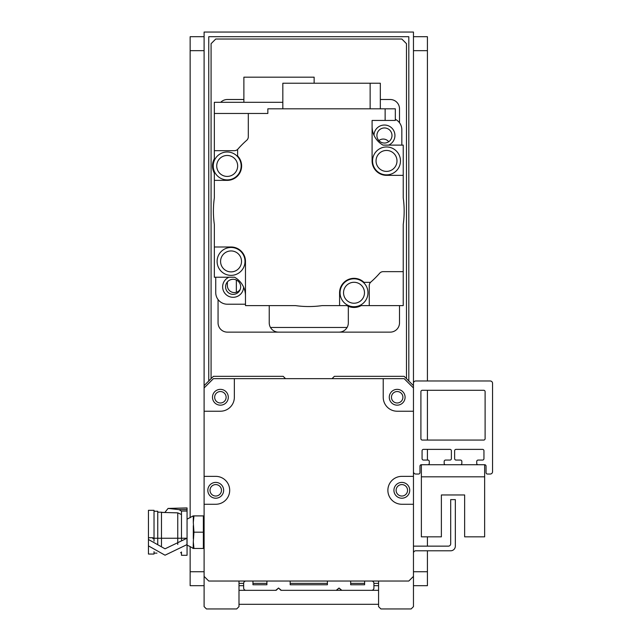 <?xml version="1.0" encoding="UTF-8"?>
<svg xmlns="http://www.w3.org/2000/svg" width="641" height="641" viewBox="0 0 641 641"><rect width="100%" height="100%" fill="white"/><g stroke="black" fill="none" stroke-linecap="round" stroke-linejoin="round"><path stroke-width="0.96" d="M214.671 397.268A5.721 5.721 0 0 1 223.252 392.308A5.721 5.721 0 0 1 223.252 402.219A5.721 5.721 0 0 1 214.671 397.268M396.114 490.317A5.721 5.721 0 0 1 404.695 485.357A5.721 5.721 0 0 1 404.695 495.269A5.721 5.721 0 0 1 396.114 490.317M210.016 490.317A5.721 5.721 0 0 1 218.597 485.357A5.721 5.721 0 0 1 218.597 495.269A5.721 5.721 0 0 1 210.016 490.317M391.459 397.268A5.721 5.721 0 0 1 400.04 392.308A5.721 5.721 0 0 1 400.04 402.219A5.721 5.721 0 0 1 391.459 397.268M413.461 471.704A2.324 2.324 0 0 0 415.793 474.028L418.581 474.028A1.394 1.394 0 0 0 419.975 472.633L419.975 466.119A1.394 1.394 0 0 1 421.377 464.725L427.884 464.725A1.394 1.394 0 0 0 429.286 463.331L429.286 461.472A1.394 1.394 0 0 0 427.884 460.07L423.469 460.07A1.394 1.394 0 0 1 422.074 458.676L422.074 450.767A1.394 1.394 0 0 1 423.469 449.373L449.99 449.373A1.394 1.394 0 0 1 451.384 450.767L451.384 458.676A1.394 1.394 0 0 1 449.99 460.07L445.567 460.07A1.394 1.394 0 0 0 444.173 461.472L444.173 463.331A1.394 1.394 0 0 0 445.567 464.725L460.454 464.725A1.394 1.394 0 0 0 461.849 463.331L461.849 461.472A1.394 1.394 0 0 0 460.454 460.07L456.031 460.07A1.394 1.394 0 0 1 454.637 458.676L454.637 450.767A1.394 1.394 0 0 1 456.031 449.373L482.553 449.373A1.394 1.394 0 0 1 483.947 450.767L483.947 458.676A1.394 1.394 0 0 1 482.553 460.07L478.13 460.07A1.394 1.394 0 0 0 476.736 461.472L476.736 463.331A1.394 1.394 0 0 0 478.13 464.725L484.644 464.725A1.394 1.394 0 0 1 486.046 466.119L486.046 472.633A1.394 1.394 0 0 0 487.44 474.028L490.229 474.028A2.324 2.324 0 0 0 492.552 471.704L492.552 383.31A2.324 2.324 0 0 0 490.229 380.978L415.793 380.978A2.324 2.324 0 0 0 413.461 383.31L413.461 411.226L397.18 411.226A13.958 13.958 0 0 1 383.222 397.268L383.222 378.655L404.159 378.655L413.461 387.957L413.461 385.634L404.159 376.331L334.37 376.331L332.046 378.655M285.525 378.655L283.194 376.331L213.413 376.331L204.102 385.634L204.102 387.957L213.413 378.655L234.35 378.655L234.35 397.268A13.958 13.958 0 0 1 220.392 411.226L204.102 411.226L204.102 32.05L413.461 32.05L413.461 387.957M413.461 411.226L413.461 576.379L408.814 581.034L208.758 581.034L204.102 576.379L204.102 411.226M405.088 397.268A7.908 7.908 0 0 0 393.229 390.417A7.908 7.908 0 0 0 393.229 404.11A7.908 7.908 0 0 0 405.088 397.268M228.3 397.268A7.908 7.908 0 0 0 216.434 390.417A7.908 7.908 0 0 0 216.434 404.11A7.908 7.908 0 0 0 228.3 397.268M223.645 490.317A7.908 7.908 0 0 1 211.778 497.16A7.908 7.908 0 0 1 211.778 483.466A7.908 7.908 0 0 1 223.645 490.317M204.102 476.359L215.737 476.359A13.958 13.958 0 0 1 229.694 490.317A13.958 13.958 0 0 1 215.737 504.267L204.102 504.267M393.927 490.317A7.908 7.908 0 0 1 405.785 483.466A7.908 7.908 0 0 1 405.785 497.16A7.908 7.908 0 0 1 393.927 490.317M413.461 504.267L401.835 504.267A13.958 13.958 0 0 1 387.877 490.317A13.958 13.958 0 0 1 401.835 476.359L413.461 476.359M234.35 378.655L383.222 378.655M422.307 390.289L483.715 390.289A1.394 1.394 0 0 1 485.109 391.683L485.109 438.668A1.394 1.394 0 0 1 483.715 440.071L422.307 440.071A1.394 1.394 0 0 1 420.905 438.668L420.905 391.683A1.394 1.394 0 0 1 422.307 390.289M413.461 553.063A2.324 2.324 0 0 1 415.793 550.795L450.687 550.795A4.655 4.655 0 0 0 455.334 546.14L455.334 499.619L450.687 499.619L450.687 543.816A2.324 2.324 0 0 1 448.355 546.14L413.461 546.14M421.377 476.824L421.377 536.837L441.377 536.837L441.377 494.964L464.645 494.964L464.645 536.837L484.644 536.837L484.644 464.725L421.377 464.725L421.377 476.824L484.644 476.824M204.102 576.379L204.102 606.626L206.434 608.95L236.673 608.95L238.997 606.626L238.997 581.034M378.575 581.034L378.575 606.626L380.898 608.95L411.137 608.95L413.461 606.626L413.461 576.379M341.012 590L339.025 588.013L336.221 590.337L339.025 588.013L341.012 590A1.162 1.162 0 0 0 341.837 590.337L339.025 588.013L341.837 590.337L371.596 590.337A2.324 2.324 0 0 0 373.919 588.013L373.919 583.358A2.324 2.324 0 0 0 371.596 581.034L364.617 581.034L364.617 584.76L350.659 584.76L350.659 581.034L327.399 581.034L327.399 584.76L290.173 584.76L290.173 581.034L266.912 581.034L266.912 584.76L252.955 584.76L252.955 581.034L245.976 581.034A2.324 2.324 0 0 0 243.652 583.358L243.652 588.013A2.324 2.324 0 0 0 245.976 590.337L275.75 590.337L278.547 588.013L281.351 590.337L294.596 590.337L281.351 590.337L278.547 588.013L275.734 590.337A1.162 1.162 0 0 0 276.559 590L278.547 588.013L276.559 590M280.534 590L278.547 588.013L280.534 590A1.162 1.162 0 0 0 281.351 590.337L336.221 590.337A1.162 1.162 0 0 0 337.038 590L339.025 588.013L337.038 590M294.596 590.337L281.351 590.337M180.578 552.55L181.475 553.327M181.475 551.965L181.475 555.298L187.06 555.298L187.06 511.045L181.475 511.045L181.475 540.043M154.024 541.156L154.024 510.316L148.448 510.316L148.448 545.884L165.033 555.202L186.98 544.618L186.98 538.24L152.887 538.256L152.927 537.727L152.919 538.736M187.06 510.909L181.475 511.045L179.015 509.635L187.06 509.427L187.06 511.045M165.474 512.52L161.468 512.311M181.475 514.531L177.757 512.856L161.468 512.415M187.06 509.427L187.06 507.944L168.415 508.449L179.015 509.635M165.066 512.199L168.078 508.433L187.052 507.92M177.757 544.441L177.757 512.856M148.448 539.498L165.033 548.816L186.98 538.24M148.448 537.727L152.927 537.727M148.448 545.884L148.448 554.048L154.024 554.048L154.024 551.701M154.024 511.246L157.75 511.246L157.75 544.209M157.75 512.183L161.468 512.183L161.468 545.892M193.951 515.901L203.365 515.901L203.365 548.472L193.951 548.472L193.302 541.877L193.951 532.182L193.302 522.495L193.951 515.901L193.302 515.901L193.302 522.495M203.365 532.182L193.951 532.182M193.302 541.877L193.165 548.472L193.951 548.472M187.06 545.211A27.916 27.916 0 0 1 193.165 548.472M193.302 525.596L193.302 538.777M233.124 279.292A7.54 7.54 0 0 1 239.654 290.605A7.54 7.54 0 0 1 226.594 290.605A7.54 7.54 0 0 1 233.124 279.292M384.448 127.96A7.54 7.54 0 0 1 390.978 139.273A7.54 7.54 0 0 1 377.918 139.273A7.54 7.54 0 0 1 384.448 127.96M215.737 277.233L215.737 292.584A11.634 11.634 0 0 0 227.371 304.219L245.479 304.219M228.949 277.233A10.464 10.464 0 0 0 234.382 297.224A10.464 10.464 0 0 0 243.588 287.088M401.835 145.106L401.835 129.754A11.634 11.634 0 0 0 395.321 119.306M388.622 145.106A10.464 10.464 0 0 0 384.576 125.035A10.464 10.464 0 0 0 373.983 135.251M370.851 282.04A4.655 4.655 0 0 0 369.264 285.541L369.264 305.613L361.171 305.613A14.719 14.719 0 0 1 346.845 305.613L339.586 305.613L339.586 292.753A14.422 14.422 0 0 1 364 282.352L370.498 282.352A94.211 94.211 0 0 0 379.664 273.234A4.655 4.655 0 0 1 383.158 271.648L403.229 271.648L403.229 224.454A95.373 95.373 0 0 0 403.229 197.877L403.229 175.346L386.515 175.346A14.422 14.422 0 0 1 372.092 160.923L372.092 120.444L385.137 120.444L385.137 108.818L267.842 108.818L267.842 113.465L248.307 113.465L248.307 136.789A4.655 4.655 0 0 1 246.713 140.291A94.211 94.211 0 0 0 237.603 149.449L237.603 155.955A14.422 14.422 0 0 1 227.202 180.369L214.342 180.369L214.342 197.877A95.373 95.373 0 0 0 214.342 224.454L214.342 246.993L231.056 246.993A14.422 14.422 0 0 1 245.479 261.416L245.479 305.613L295.493 305.613A95.373 95.373 0 0 0 322.078 305.613L339.586 305.613M369.264 305.613L403.229 305.613L403.229 271.648M372.092 126.453A21.401 21.401 0 0 0 383.014 145.114L403.229 145.106L403.229 175.346M234.558 277.224L214.342 277.233L234.574 277.233A21.401 21.401 0 0 1 245.479 295.878M214.342 277.224L214.342 246.993M245.006 261.416A13.958 13.958 0 0 1 224.078 273.499A13.958 13.958 0 0 1 224.078 249.325A13.958 13.958 0 0 1 245.006 261.416M241.521 261.416A10.464 10.464 0 0 1 225.816 270.478A10.464 10.464 0 0 1 225.816 252.346A10.464 10.464 0 0 1 241.521 261.416M248.307 113.465L214.342 113.465L214.342 150.683L234.414 150.683A4.655 4.655 0 0 0 237.907 149.097M403.229 145.114L383.014 145.114M400.473 160.923A13.958 13.958 0 0 1 379.536 173.006A13.958 13.958 0 0 1 379.536 148.832A13.958 13.958 0 0 1 400.473 160.923M396.987 160.923A10.464 10.464 0 0 1 381.283 169.985A10.464 10.464 0 0 1 381.283 151.853A10.464 10.464 0 0 1 396.987 160.923M385.137 120.444L395.321 120.444L395.321 108.818L385.137 108.818M370.137 108.818L370.137 83.226L380.329 83.226L380.329 108.818M370.137 83.226L282.833 83.226L282.833 108.818M214.342 180.369L214.342 173.11A14.719 14.719 0 0 1 214.342 158.784L214.342 150.683M241.16 165.947A13.958 13.958 0 0 1 220.224 178.03A13.958 13.958 0 0 1 220.224 153.856A13.958 13.958 0 0 1 241.16 165.947M237.667 165.947A10.464 10.464 0 0 1 221.962 175.009A10.464 10.464 0 0 1 221.962 156.877A10.464 10.464 0 0 1 237.667 165.947M282.833 102.304L214.342 102.304L214.342 113.465M314.138 83.226L314.138 77.176L243.884 77.176L243.884 102.304M367.966 292.753A13.958 13.958 0 0 1 347.029 304.844A13.958 13.958 0 0 1 347.029 280.67A13.958 13.958 0 0 1 367.966 292.753M364.481 292.753A10.464 10.464 0 0 1 348.776 301.823A10.464 10.464 0 0 1 348.776 283.691A10.464 10.464 0 0 1 364.481 292.753M270.486 327.479L347.085 327.479M441.377 494.964L464.645 494.964L441.377 494.964M236.345 280.013L236.345 292.296M413.461 590.337L413.461 585.69L427.419 585.69L427.419 550.795M413.461 36.705L427.419 36.705L427.419 380.978M427.419 390.289L427.419 440.071M427.419 449.373L427.419 460.07M427.419 536.837L427.419 546.14M208.758 380.978L208.758 36.705L408.814 36.705L408.814 380.978M378.575 585.69L373.919 585.69M243.652 585.69L238.997 585.69M378.575 590.337L371.596 590.337M341.829 590.337L336.221 590.337M275.734 590.337L238.997 590.337M204.102 590.337L204.102 585.69L190.145 585.69L190.145 546.613M238.997 604.295L378.575 604.295M278.547 332.134A9.303 9.303 0 0 1 269.236 322.824L269.236 305.613M348.327 306.334L348.327 322.824A9.303 9.303 0 0 1 339.025 332.134M399.511 305.613L399.511 322.824A9.303 9.303 0 0 1 390.201 332.134L227.371 332.134A9.303 9.303 0 0 1 218.06 322.824L218.06 299.563M220.72 102.304A9.303 9.303 0 0 1 227.371 99.507L243.884 99.507M380.329 99.507L390.201 99.507A9.303 9.303 0 0 1 399.511 108.818L399.511 122.776M378.871 140.579A6.979 6.979 0 0 1 388.71 141.725M240.223 289.371A6.979 6.979 0 0 1 227.371 285.606L227.371 281.96M406.482 378.655L406.482 43.684L401.835 39.029L215.737 39.029L211.081 43.684L211.081 378.655M238.997 583.358L243.652 583.358M252.955 583.358L266.912 583.358M290.173 583.358L327.399 583.358M350.659 583.358L364.617 583.358M373.919 583.358L378.575 583.358M204.102 36.705L190.145 36.705L190.145 517.752M413.461 571.732L427.419 571.732M413.461 50.663L427.419 50.663M204.102 571.732L190.145 571.732M204.102 50.663L190.145 50.663M156.973 553.119L154.024 553.119M187.06 519.162L193.165 515.901"/></g></svg>
